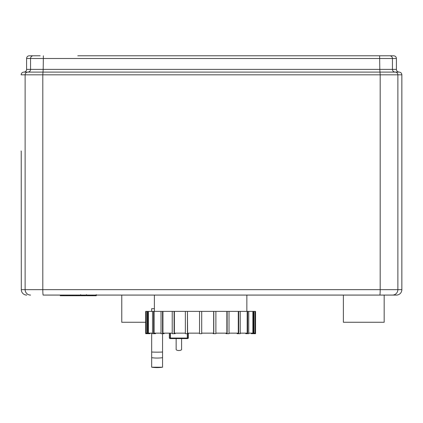 <?xml version="1.0" encoding="UTF-8"?>
<svg xmlns="http://www.w3.org/2000/svg" width="423" height="423" viewBox="0 0 423 423"><rect width="100%" height="100%" fill="white"/><g stroke="black" fill="none" stroke-linecap="round" stroke-linejoin="round"><path stroke-width="0.63" d="M176.148 338.59L176.148 349.467A2.718 1.036 0 0 0 178.866 350.503A2.718 1.036 0 0 0 181.589 349.467L181.589 338.59M188.024 333.15L188.024 333.694L185.359 333.694L185.359 311.397L187.458 311.397L187.458 333.694M199.534 333.15L187.601 333.15L187.458 311.397M175.191 333.15L175.191 333.694L172.219 333.694L172.219 311.397L174.102 311.397L174.102 333.694M185.359 333.15L174.376 333.15L174.376 311.397L174.102 311.397M164.098 333.15L164.098 333.694L161.02 333.694L161.02 311.397L162.559 311.397L162.554 352.01A36.436 14.689 180 0 1 151.672 352.01L151.672 333.15M172.219 333.15L162.94 333.15L162.94 311.397L162.559 311.397M155.49 333.15L155.49 333.694L152.518 333.694L152.518 311.397L153.602 311.397L153.602 333.694M161.02 333.15L154.078 333.15L154.078 311.397L153.602 311.397M149.959 333.15L149.959 333.694L147.294 333.694L147.294 311.397L147.854 311.397L147.854 333.694M152.518 333.15L148.383 333.15L148.383 311.397L147.854 311.397M147.294 333.15L146.247 333.15L146.247 311.397L145.692 311.397L145.702 333.694L147.294 333.694M251.288 333.15L251.288 333.694L255.55 333.694L255.54 311.397L254.995 311.397L254.995 333.15L253.953 333.15M253.953 333.694L253.953 311.397L252.864 311.397L252.864 333.15L248.729 333.15M253.388 333.694L253.388 311.397M245.758 333.15L245.758 333.694L248.729 333.694L248.729 311.397L247.169 311.397L247.169 333.15L240.227 333.15M247.64 333.694L247.64 311.397M237.15 333.15L237.15 333.694L240.227 333.694L240.227 311.397L238.302 311.397L238.302 333.15L229.023 333.15M238.688 333.694L238.688 311.397M226.051 333.15L226.051 333.694L229.023 333.694L229.023 311.397L226.865 311.397L226.865 333.15L215.889 333.15M227.14 333.694L227.14 311.397M213.224 333.15L213.224 333.694L215.889 333.694L215.889 311.397L213.647 311.397L213.647 333.15L201.708 333.15M213.784 333.694L213.784 311.397M187.601 311.397L213.647 311.397M215.889 311.397L226.865 311.397M229.023 311.397L238.302 311.397M240.227 311.397L247.169 311.397M248.729 311.397L252.864 311.397M253.953 311.397L254.995 311.397M146.247 311.397L147.294 311.397M148.383 311.397L152.518 311.397M154.078 311.397L161.02 311.397M162.94 311.397L172.219 311.397M199.534 311.397L199.534 333.694L201.708 333.694L201.708 311.397M174.376 311.397L185.359 311.397M187.056 338.59L170.675 338.59L187.838 338.59L188.383 338.046L187.31 338.046L187.056 338.59A0.545 0.523 -90 0 0 187.579 338.046L187.579 333.694M170.152 333.15L170.152 338.046L169.348 338.046L169.893 338.59L170.675 338.59L170.152 338.046A0.545 0.523 90 0 0 170.675 338.59M154.395 308.679L151.672 308.679L151.672 311.397M145.692 322.273L121.761 322.273L121.761 295.08M162.554 367.196A36.436 36.378 180 0 1 151.672 367.196L162.554 367.217L162.554 352.01M151.672 367.196L151.672 352.01M342.804 55.783L391.714 55.783M389.731 55.783A2.718 2.712 90 0 1 392.444 58.501L396.409 58.501C396.251 56.851 395.346 55.947 393.691 55.783L77.769 55.783M40.185 55.783L29.319 55.783A2.718 2.718 90 0 0 26.591 58.501L392.444 58.501L392.444 69.377A2.718 2.712 -90 0 0 395.161 72.1L23.868 72.1A2.718 2.718 90 0 0 21.15 74.818L380.182 74.818L379.806 69.377L43.188 69.377L42.813 74.818L42.813 289.644L21.298 289.644L21.235 151.92A5.441 5.441 -90 0 1 21.15 150.958M43.379 55.783L43.188 69.377L26.591 69.377A2.718 2.718 -90 0 1 23.868 72.1L23.868 72.1A2.718 2.718 0 0 0 21.15 74.818M399.132 72.1L395.161 72.1A2.718 2.712 -90 0 1 397.874 74.818L401.85 74.818C401.691 73.168 400.782 72.259 399.132 72.1C397.477 71.936 396.573 71.032 396.409 69.377L379.806 69.377L379.621 55.783M26.591 69.377L26.591 58.501L26.591 69.377A2.718 2.718 0 0 1 23.868 72.1M401.85 161.311L401.85 289.644A5.441 5.441 0 0 1 396.409 295.08L392.444 295.08A5.441 5.43 -90 0 0 397.874 289.644L397.874 74.818L380.182 74.818L380.182 289.644L42.813 289.644A5.441 0.375 -90 0 0 43.188 295.08L392.444 295.08M21.229 151.471A5.441 5.441 -90 0 1 21.203 150.958M80.666 295.08L80.106 295.08L80.106 295.735L60.24 295.735L60.24 295.08L43.188 295.08M154.395 311.397L154.395 295.08L96.27 295.08M86.451 295.08L85.8 295.08L85.8 295.735L80.666 295.735L80.666 294.635M384.174 295.08L384.174 322.273L343.386 322.273L343.386 295.08L200.624 295.08M63.075 295.735L63.075 295.08M63.524 295.735L63.524 295.08M67.088 295.735L67.088 295.08M69.235 295.735L69.235 295.08M70.176 295.735L70.176 295.08M72.925 295.735L72.925 295.08M96.021 295.735L87.117 295.735M95.603 295.735L95.603 295.08M83.051 295.735L83.051 295.08M76.775 295.735L76.775 295.08M187.31 333.694L187.31 338.046L170.427 338.046L170.427 333.15M162.554 357.684A36.436 33.687 180 0 1 151.672 357.684M33.269 55.783A2.718 2.712 90 0 0 30.551 58.501L30.551 69.377A2.718 2.712 -90 0 1 27.839 72.1A2.718 2.712 90 0 0 25.121 74.818L25.121 289.644A5.441 5.43 -90 0 0 30.551 295.08M401.85 289.644L380.182 289.644A5.441 0.375 -90 0 1 379.806 295.08M26.739 295.08A5.441 5.441 -90 0 1 21.298 289.644A5.441 5.441 0 0 0 26.739 295.08M76.563 295.735L76.563 295.08M88.777 295.735L88.777 295.08M86.704 295.735L86.704 295.08M92.441 295.735L92.441 295.08M80.74 295.735L80.74 295.08M78.44 295.735L78.44 295.08M145.692 333.694L145.692 311.397M255.55 333.694L255.55 311.397M188.383 333.15L188.383 338.046M169.348 333.15L169.348 338.046M29.309 55.783A2.718 2.718 0 0 0 26.591 58.501M396.409 58.501L396.409 69.377M401.85 161.835L401.85 74.818M21.298 289.644L21.224 151.429M246.852 311.397L246.852 295.08M96.27 295.735L96.27 294.635M86.451 295.735L86.451 294.635"/></g></svg>
